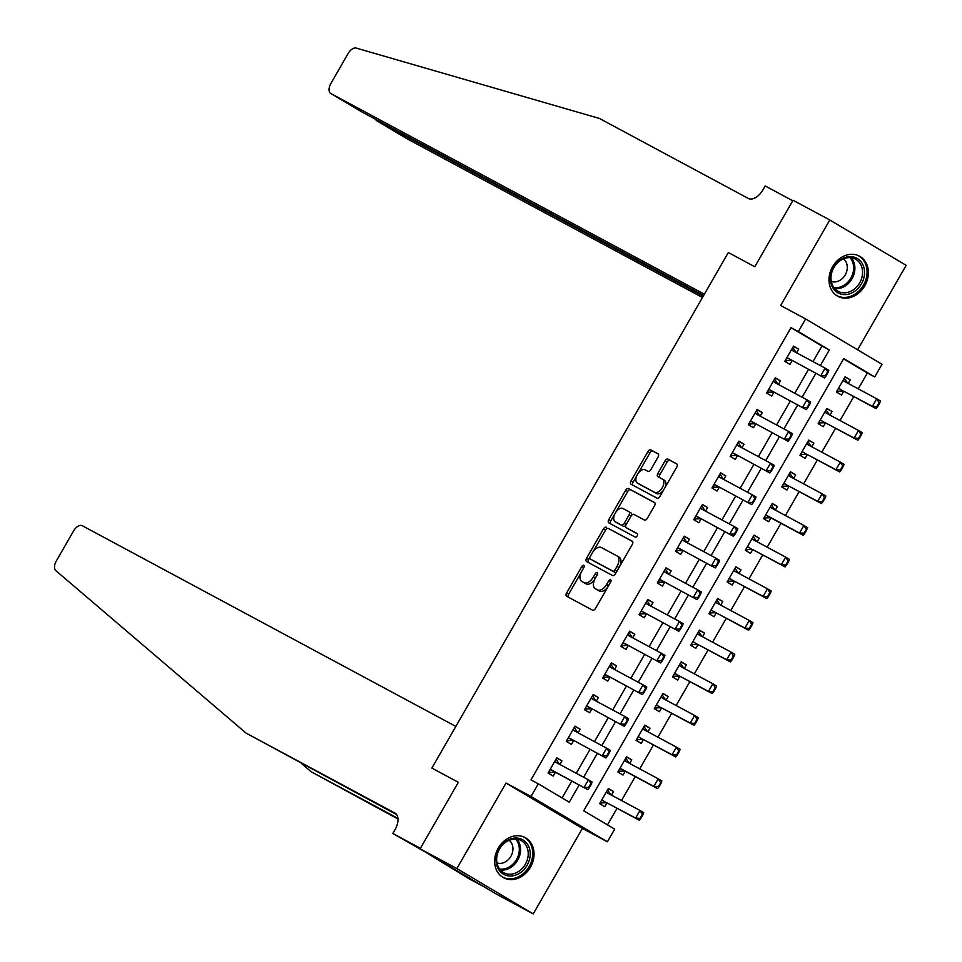 <?xml version="1.0" encoding="UTF-8"?>
<svg xmlns="http://www.w3.org/2000/svg" width="962" height="962" viewBox="0 0 962 962"><rect width="100%" height="100%" fill="white"/><g stroke="black" fill="none" stroke-linecap="round" stroke-linejoin="round"><path stroke-width="1.44" d="M583.814 565.355A2.008 1.142 -59.3 0 0 581.794 566.558L566.606 592.977A2.874 1.635 -59.3 0 0 566.582 596.224A2.874 1.635 -59.3 0 0 566.618 596.236L592.592 610.197A2.874 1.635 -59.3 0 0 595.466 608.489L610.666 582.07A2.008 1.142 -59.3 0 0 610.678 579.797A2.008 1.142 -59.3 0 0 610.654 579.785A2.008 1.142 -59.3 0 0 608.645 580.976L606.673 584.403A9.187 5.243 -59.3 0 1 597.486 589.874L595.322 588.708A9.187 5.243 -59.3 0 1 595.201 588.648A9.187 5.243 -59.3 0 1 595.274 578.27L597.246 574.855A2.008 1.142 -59.3 0 0 597.258 572.582A2.008 1.142 -59.3 0 0 597.234 572.57A2.008 1.142 -59.3 0 0 595.225 573.773L593.253 577.188A9.187 5.243 -59.3 0 1 584.054 582.659L581.89 581.505A9.187 5.243 -59.3 0 1 581.782 581.433A9.187 5.243 -59.3 0 1 581.854 571.055L583.814 567.64A2.008 1.142 -59.3 0 0 583.838 565.367A2.008 1.142 -59.3 0 0 583.814 565.355M832.587 266.678A22.799 18.711 118.2 0 0 837.89 296.32A22.799 18.711 118.2 0 0 864.778 285.798A22.799 18.711 118.2 0 0 859.475 256.157A22.799 18.711 118.2 0 0 832.587 266.678M498.244 848.099A22.799 18.711 118.2 0 0 503.559 877.741A22.799 18.711 118.2 0 0 530.447 867.219A22.799 18.711 118.2 0 0 525.132 837.577A22.799 18.711 118.2 0 0 498.244 848.099M658.068 457.07A2.874 1.635 -59.3 0 0 658.092 453.836A2.874 1.635 -59.3 0 0 658.056 453.811L650.769 449.891A2.874 1.635 -59.3 0 0 647.895 451.611L631.024 480.952A2.874 1.635 -59.3 0 0 631 484.187L657.022 498.172A2.874 1.635 -59.3 0 0 659.884 496.464L676.767 467.111A2.874 1.635 -59.3 0 0 676.779 463.876L667.941 459.127A2.874 1.635 -59.3 0 0 665.067 460.834L657.852 473.388A2.874 1.635 -59.3 0 0 657.828 476.635A2.874 1.635 -59.3 0 0 657.864 476.659L662.229 479.004A7.672 4.377 -59.3 0 1 662.325 479.052A7.672 4.377 -59.3 0 1 662.217 487.806A7.672 4.377 -59.3 0 1 654.581 492.303L637.481 483.116A7.672 4.377 -59.3 0 1 637.385 483.068A7.672 4.377 -59.3 0 1 637.493 474.302A7.672 4.377 -59.3 0 1 645.129 469.817L647.979 471.344A2.874 1.635 -59.3 0 0 650.853 469.636L658.068 457.07M812.986 361.616L821.957 346.031L790.992 327.657L798.352 331.601L805.627 318.939L881.998 364.273L874.711 376.936L843.758 358.561L583.718 810.774L614.67 829.16L607.395 841.822L531.024 796.488L538.311 783.826L569.263 802.2L579.148 785.016M361.508 111.736L330.76 93.482A8.766 5.002 -59.3 0 1 330.832 83.574L348.088 53.559A8.766 5.002 -59.3 0 1 356.301 48.1L599.47 118.47L748.352 198.461A14.61 8.345 -59.3 0 0 762.986 189.742L765.175 185.943L792.748 200.757L754.797 266.751L793.037 200.252L829.797 219.997L780.639 305.507L805.627 318.939M420.105 848.809L456.866 868.566L533.225 913.9L496.464 894.155L420.105 848.809L458.345 782.31L431.878 768.085L728.33 252.537L754.797 266.751L728.33 252.537L704.364 294.204L330.868 93.542L361.724 111.869L703.595 295.538M533.225 913.9L582.395 828.402L506.024 783.056L456.866 868.566M506.024 783.056L531.024 796.488M790.992 327.657L530.964 779.869L538.311 783.826M606.3 527.236A2.874 1.635 -59.3 0 0 603.427 528.944L586.555 558.285A2.874 1.635 -59.3 0 0 586.531 561.531A2.874 1.635 -59.3 0 0 586.567 561.555L612.541 575.504A2.874 1.635 -59.3 0 0 615.415 573.797L632.287 544.456A2.874 1.635 -59.3 0 0 632.311 541.209A2.874 1.635 -59.3 0 0 632.274 541.185L608.357 528.463A2.874 1.635 -59.3 0 0 605.483 530.17L593.229 551.479M614.886 513.816L610.846 520.839L608.79 519.624L625.661 490.271A2.874 1.635 -59.3 0 1 628.535 488.564L654.509 502.525A2.874 1.635 -59.3 0 0 654.509 502.525A2.874 1.635 -59.3 0 1 654.533 505.784L647.306 518.338A2.874 1.635 -59.3 0 1 644.432 520.057L633.898 514.393A2.874 1.635 -59.3 0 0 631.024 516.101L626.238 524.434A2.874 1.635 -59.3 0 0 626.214 527.681A2.874 1.635 -59.3 0 0 626.25 527.693L637.217 533.585A2.008 1.142 -59.3 0 1 637.241 533.609L637.217 533.585M608.79 519.624A2.874 1.635 -59.3 0 0 608.766 522.859A2.874 1.635 -59.3 0 0 608.802 522.883L635.209 537.073A2.008 1.142 -59.3 0 0 637.217 535.894A2.008 1.142 -59.3 0 0 637.241 533.609M857.599 349.795L906.168 265.344L829.797 219.997M562.097 797.943L571.801 781.06M576.262 773.304L590.007 749.398M594.468 741.63L608.224 717.724M612.686 709.968L626.43 686.062M630.892 678.294L644.636 654.388M649.097 646.632L662.854 622.727M667.315 614.958L681.06 591.053M685.521 583.297L699.266 559.391M703.727 551.623L717.484 527.717M721.945 519.961L735.689 496.055M740.151 488.287L753.895 464.381M758.357 456.625L772.113 432.72M776.574 424.951L790.319 401.046M794.78 393.29L808.525 369.384M559.872 764.489L561.94 760.882L556.782 757.828L548.051 773.027L553.21 776.081L555.411 772.258M578.078 732.828L580.158 729.22L574.999 726.154L566.257 741.353L571.416 744.42L573.617 740.584A2.922 1.671 -59.3 0 0 573.099 740.463L568.229 740.584M596.296 701.154L598.364 697.546L593.205 694.492L584.463 709.691L589.622 712.746L591.822 708.922A2.922 1.671 -59.3 0 0 591.305 708.802L586.447 708.91M614.502 669.492L616.57 665.884L611.411 662.818L602.681 678.018L607.84 681.084L610.04 677.248A2.922 1.671 -59.3 0 0 609.523 677.128L604.653 677.248M632.707 637.818L634.788 634.211L629.629 631.156L620.887 646.356L626.046 649.41L628.246 645.586A2.922 1.671 -59.3 0 0 627.729 645.466L622.859 645.574M650.925 606.156L652.994 602.549L647.835 599.482L639.093 614.682L644.251 617.748L646.452 613.912A2.922 1.671 -59.3 0 0 645.935 613.792L641.077 613.912M669.131 574.482L671.199 570.875L666.041 567.82L657.311 583.02L662.469 586.074L664.67 582.25A2.922 1.671 -59.3 0 0 664.153 582.13L659.283 582.238M687.337 542.821L689.417 539.213L684.259 536.147L675.516 551.346L680.675 554.413L682.876 550.577A2.922 1.671 -59.3 0 0 682.359 550.456L677.488 550.577M705.555 511.147L707.623 507.539L702.464 504.485L693.722 519.684L698.881 522.739L701.082 518.915A2.922 1.671 -59.3 0 0 700.564 518.795L695.706 518.903M723.761 479.485L725.829 475.877L720.67 472.811L711.94 488.011L717.099 491.077L719.299 487.241A2.922 1.671 -59.3 0 0 718.782 487.121L713.912 487.241M741.967 447.811L744.047 444.203L738.888 441.149L730.146 456.349L735.305 459.403L737.505 455.579A2.922 1.671 -59.3 0 0 736.988 455.459L732.118 455.567M760.184 416.149L762.253 412.542L757.094 409.475L748.352 424.675L753.511 427.741L755.711 423.905A2.922 1.671 -59.3 0 0 755.194 423.785L750.336 423.905M778.39 384.475L780.459 380.868L775.3 377.813L766.57 393.013L771.728 396.067L773.929 392.243A2.922 1.671 -59.3 0 0 773.412 392.123L768.542 392.231M796.596 352.813L798.676 349.206L793.518 346.14L784.776 361.339L789.934 364.406L792.135 360.57A2.922 1.671 -59.3 0 0 791.618 360.449L786.748 360.57M607.503 824.903L617.051 808.284M621.512 800.528L635.257 776.623M639.718 768.854L653.475 744.949M657.936 737.193L671.68 713.287M676.142 705.519L689.886 681.613M694.348 673.857L708.104 649.951M712.565 642.183L726.31 618.277M730.771 610.521L744.516 586.616M748.977 578.847L762.734 554.942M767.195 547.186L780.94 523.28M785.401 515.512L799.145 491.606M803.607 483.85L817.363 459.944M821.825 452.176L835.569 428.27M840.03 420.514L853.775 396.609M858.248 388.84L867.363 372.991L843.578 358.874M611.471 795.129L613.54 791.522L608.381 788.455L599.639 803.655L604.797 806.721L607.01 802.885L639.345 820.273L635.629 818.061L640.007 810.461L607.659 793.085A2.922 1.671 120.7 0 1 607.623 793.061A2.922 1.671 120.7 0 1 607.275 792.724L606.577 791.606M629.677 763.467L631.757 759.848L626.587 756.793L617.857 771.993L623.015 775.059L625.216 771.223M647.883 731.793L649.963 728.186L644.805 725.12L636.062 740.319L641.221 743.385L643.422 739.55L675.769 756.938L672.053 754.725L676.43 747.125L644.071 729.749A2.922 1.671 120.7 0 1 644.035 729.725A2.922 1.671 120.7 0 1 643.698 729.388L642.989 728.27M666.101 700.132L668.169 696.512L663.01 693.458L654.268 708.657L659.427 711.724L661.64 707.888L693.975 725.264L690.259 723.063L694.636 715.463L662.289 698.075A2.922 1.671 120.7 0 1 662.253 698.063A2.922 1.671 120.7 0 1 661.904 697.715L661.207 696.596M684.307 668.458L686.387 664.85L681.228 661.784L672.486 676.983L677.645 680.05L679.845 676.214L712.193 693.59L708.477 691.389L712.842 683.79L680.495 666.413A2.922 1.671 120.7 0 1 680.459 666.389A2.922 1.671 120.7 0 1 680.122 666.053L679.412 664.934M702.513 636.796L704.593 633.176L699.434 630.122L690.692 645.322L695.851 648.376L698.051 644.552L730.398 661.928L726.683 659.728L731.06 652.128L698.701 634.74A2.922 1.671 120.7 0 1 698.665 634.728A2.922 1.671 120.7 0 1 698.328 634.379L697.618 633.261M720.73 605.122L722.799 601.515L717.64 598.448L708.898 613.648L714.057 616.714L716.269 612.878L748.604 630.254L744.889 628.054L749.266 620.454L716.918 603.078A2.922 1.671 120.7 0 1 716.882 603.054A2.922 1.671 120.7 0 1 716.534 602.717L715.836 601.599M738.936 573.448L741.017 569.841L735.858 566.786L727.116 581.986L732.274 585.04L734.475 581.216L766.822 598.592L763.106 596.392L767.472 588.792L735.124 571.404A2.922 1.671 120.7 0 1 735.088 571.392A2.922 1.671 120.7 0 1 734.752 571.043L734.042 569.925M757.142 541.786L759.222 538.179L754.064 535.112L745.322 550.312L750.48 553.378L752.681 549.542L785.028 566.919L781.312 564.718L785.689 557.118L753.33 539.742A2.922 1.671 120.7 0 1 753.294 539.718A2.922 1.671 120.7 0 1 752.957 539.381L752.248 538.263M775.36 510.113L777.428 506.505L772.27 503.451L763.527 518.65L768.686 521.705L770.899 517.881M793.566 478.451L795.646 474.843L790.487 471.777L781.745 486.976L786.904 490.043L789.105 486.207L821.452 503.583L817.736 501.382L822.101 493.783L789.754 476.406A2.922 1.671 120.7 0 1 789.718 476.382A2.922 1.671 120.7 0 1 789.381 476.046L788.672 474.927M811.772 446.777L813.852 443.169L808.693 440.115L799.951 455.315L805.11 458.369L807.31 454.545L839.658 471.921L835.942 469.721L840.319 462.109L807.96 444.733A2.922 1.671 120.7 0 1 807.924 444.709A2.922 1.671 120.7 0 1 807.587 444.372L806.877 443.254M829.99 415.115L832.058 411.508L826.899 408.441L818.157 423.641L823.316 426.707L825.528 422.871L857.863 440.247L854.148 438.047L858.525 430.447L826.178 413.071A2.922 1.671 120.7 0 1 826.142 413.047A2.922 1.671 120.7 0 1 825.793 412.71L825.095 411.592M848.195 383.441L850.276 379.834L845.117 376.779L836.375 391.979L841.534 395.033L843.734 391.209L876.081 408.585L872.366 406.373L876.731 398.773L844.383 381.397A2.922 1.671 120.7 0 1 844.347 381.373A2.922 1.671 120.7 0 1 844.011 381.036L843.301 379.918M867.363 372.991L874.711 376.936M582.395 828.402L607.395 841.822M820.346 365.572L829.304 349.988L798.352 331.601M583.609 777.248L597.366 753.342M601.827 745.586L615.572 721.68M620.033 713.912L633.778 690.007M638.239 682.25L651.995 658.345M656.457 650.577L670.201 626.671M674.663 618.915L688.407 595.009M692.868 587.241L706.625 563.335M711.086 555.579L724.831 531.673M729.292 523.905L743.037 499.999M747.498 492.243L761.255 468.338M765.716 460.57L779.461 436.664M783.922 428.908L797.666 405.002M802.128 397.234L815.884 373.328M821.957 346.031L829.304 349.988M613.54 791.522L608.261 788.684M631.757 759.848L626.466 757.01M649.963 728.186L644.672 725.348M668.169 696.512L662.89 693.674M686.387 664.85L681.096 662.012M704.593 633.176L699.302 630.338M722.799 601.515L717.52 598.677M741.017 569.841L735.726 567.003M759.222 538.179L753.931 535.341M777.428 506.505L772.149 503.667M795.646 474.843L790.355 472.005M813.852 443.169L808.561 440.331M832.058 411.508L826.779 408.67M850.276 379.834L844.985 376.996M561.94 760.882L556.661 758.044M580.158 729.22L574.867 726.382M598.364 697.546L593.073 694.708M616.57 665.884L611.291 663.046M634.788 634.211L629.497 631.373M652.994 602.549L647.703 599.711M671.199 570.875L665.92 568.037M689.417 539.213L684.126 536.375M707.623 507.539L702.332 504.701M725.829 475.877L720.55 473.039M744.047 444.203L738.756 441.366M762.253 412.542L756.962 409.704M780.459 380.868L775.18 378.03M798.676 349.206L793.385 346.368M583.742 582.599A9.187 5.243 -59.3 0 0 583.85 582.659A9.187 5.243 -59.3 0 0 583.958 582.719L581.89 581.505M594.648 579.473A9.187 5.243 -59.3 0 1 586.123 583.886L583.958 582.719M597.161 589.802A9.187 5.243 -59.3 0 0 597.27 589.874A9.187 5.243 -59.3 0 0 597.378 589.934L595.322 588.708M607.731 587.169A9.187 5.243 -59.3 0 1 599.542 591.101L597.378 589.934M581.024 572.715L568.662 594.203A2.874 1.635 -59.3 0 0 568.35 597.174M632.611 541.486L608.357 528.463M589.814 557.419L588.612 559.511A2.874 1.635 -59.3 0 0 588.299 562.481M590.151 556.637A2.008 1.142 -59.3 0 0 590.127 558.91A2.008 1.142 -59.3 0 0 590.151 558.922L612.962 571.175A2.008 1.142 -59.3 0 0 614.971 569.973L617.039 566.365A9.187 5.243 -59.3 0 0 617.111 555.988A9.187 5.243 -59.3 0 0 617.003 555.928L601.418 547.558A9.187 5.243 -59.3 0 0 592.219 553.03L590.151 556.637M616.522 571.885A2.008 1.142 -59.3 0 1 615.019 572.402L592.219 560.149M619.937 565.945A9.187 5.243 -59.3 0 0 619.179 557.214A9.187 5.243 -59.3 0 0 619.071 557.154L617.219 556.06M615.704 512.397L627.729 491.498L625.661 490.271M654.845 502.813L630.603 489.79A2.874 1.635 -59.3 0 0 627.729 491.498M628.246 528.884A2.874 1.635 -59.3 0 0 628.27 528.908A2.874 1.635 -59.3 0 0 628.306 528.92L637.481 533.85M622.967 508.513A7.672 4.377 -59.3 0 0 615.319 513.011A7.672 4.377 -59.3 0 0 615.223 521.765A7.672 4.377 -59.3 0 0 615.307 521.825L621.344 525.06A2.874 1.635 -59.3 0 0 624.218 523.352L629.004 515.019A2.874 1.635 -59.3 0 0 629.028 511.772A2.874 1.635 -59.3 0 0 628.992 511.76L622.967 508.513M617.195 522.943A7.672 4.377 -59.3 0 0 617.279 522.991A7.672 4.377 -59.3 0 0 617.376 523.051L615.307 521.825M625.901 525.132A2.874 1.635 -59.3 0 1 623.4 526.286L617.376 523.051M631.397 515.536A2.874 1.635 -59.3 0 0 631.084 512.999A2.874 1.635 -59.3 0 0 631.048 512.986L629.064 511.796M610.846 520.839A2.874 1.635 -59.3 0 0 610.533 523.809M639.357 484.235A7.672 4.377 -59.3 0 0 639.441 484.283A7.672 4.377 -59.3 0 0 639.538 484.343L637.481 483.116M663.395 490.367A7.672 4.377 -59.3 0 1 656.649 493.53L639.538 484.343M665.079 487.445A7.672 4.377 -59.3 0 0 664.381 480.278A7.672 4.377 -59.3 0 0 664.297 480.23L662.409 479.112M677.08 464.153L670.009 460.353A2.874 1.635 -59.3 0 0 667.135 462.061L659.92 474.615A2.874 1.635 -59.3 0 0 659.595 477.585M636.7 475.901L633.092 482.178A2.874 1.635 -59.3 0 0 632.768 485.149M658.393 454.1L652.837 451.118A2.874 1.635 -59.3 0 0 649.963 452.837L638.371 472.979M600.24 802.609L601.418 803.246L600.276 802.561M610.942 794.852L607.551 789.898M601.623 802.885L606.481 802.765A2.922 1.671 120.7 0 1 606.998 802.885L635.629 818.061L640.8 818.47L642.989 814.67L642.375 814.309L640.187 818.109M642.375 814.309L640.007 810.461L643.722 812.662L642.989 814.67M601.418 800.576L602.765 800.564A2.922 1.671 120.7 0 1 603.282 800.685M601.418 803.246L602.164 802.801M640.8 818.47L639.345 820.273M555.964 759.258L556.926 760.245M548.641 771.981L550.023 772.245M548.677 771.933L549.819 772.606L554.894 772.137A2.922 1.671 -59.3 0 1 555.399 772.258L587.758 789.634L551.683 770.045A2.922 1.671 -59.3 0 0 551.178 769.925L549.819 769.937M549.819 772.606L550.565 772.173M590.776 783.669L588.588 787.469L589.213 787.842L591.389 784.042L588.407 779.821L592.123 782.034L591.389 784.042M554.978 760.966L555.687 762.084A2.922 1.671 -59.3 0 0 556.024 762.421L588.407 779.821L584.042 787.433L588.588 787.469M557.142 760.726L559.343 764.213M587.758 789.634L589.213 787.842M420.394 848.304L458.345 782.31L431.878 768.085L455.844 726.418L82.347 525.757A8.766 5.002 -59.3 0 0 73.557 530.988L56.301 561.002A8.766 5.002 -59.3 0 0 55.832 570.622L246.056 733.092L394.937 813.07A14.61 8.345 120.7 0 1 395.117 813.179A14.61 8.345 120.7 0 1 395.009 829.689L392.821 833.489L420.394 848.304M301.539 763.527L311.123 771.716L397.943 818.361M311.123 771.716L397.991 819.023M246.056 733.092L396.681 814.646M392.821 833.489L424.543 851.562L469.179 878.835L484.728 887.18M703.234 296.176L376.382 120.563L407.239 138.889A8.766 5.002 120.7 0 1 407.13 138.829A8.766 5.002 120.7 0 1 407.022 138.756M702.476 297.498L407.239 138.889M375.505 119.264L376.382 120.563L376.743 119.937M618.458 770.947L619.624 771.572L618.482 770.899M629.148 763.179L625.769 758.224M619.829 771.211L624.699 771.103A2.922 1.671 120.7 0 1 625.204 771.223L657.563 788.599L653.847 786.399L658.212 778.799L625.865 761.411A2.922 1.671 120.7 0 1 625.829 761.399A2.922 1.671 120.7 0 1 625.492 761.05L624.783 759.932M660.581 782.635L658.212 778.799L661.928 781L658.393 786.435L659.018 786.808L661.207 783.008M619.624 768.903L620.983 768.891A2.922 1.671 120.7 0 1 621.5 769.011L653.847 786.399L658.393 786.435M619.624 771.572L620.37 771.139M659.018 786.808L657.563 788.599M636.664 739.273L637.83 739.91L636.688 739.225M647.366 731.517L643.975 726.563M638.034 739.55L642.905 739.429A2.922 1.671 120.7 0 1 643.422 739.55L672.053 754.725L677.224 755.134L679.412 751.334L678.787 750.973L676.611 754.773M678.787 750.973L676.43 747.125L680.134 749.326L679.412 751.334M637.842 737.241L639.189 737.229A2.922 1.671 120.7 0 1 639.706 737.349M637.83 739.91L638.576 739.465M677.224 755.134L675.769 756.938M654.869 707.611L656.048 708.236L654.906 707.563M665.572 699.843L662.181 694.889M656.252 707.876L661.11 707.767A2.922 1.671 120.7 0 1 661.628 707.888L690.259 723.063L695.43 723.472L697.618 719.672L697.005 719.299L694.817 723.099M697.005 719.299L694.636 715.463L698.352 717.664L697.618 719.672M656.048 705.567L657.395 705.555A2.922 1.671 120.7 0 1 657.912 705.675M656.048 708.236L656.793 707.804M695.43 723.472L693.975 725.264M574.17 727.597L575.132 728.583M566.858 740.307L568.77 740.499M566.883 740.259L568.025 740.944M569.901 738.383L605.964 757.96L569.901 738.383A2.922 1.671 -59.3 0 0 569.384 738.263L568.025 738.275M608.982 752.007L606.806 755.807L607.419 756.168L609.607 752.368L606.613 748.159L610.329 750.36L609.607 752.368M573.184 729.304L573.893 730.423A2.922 1.671 -59.3 0 0 574.23 730.759L606.613 748.159L602.248 755.759L606.806 755.807M575.348 729.052L577.561 732.539M605.964 757.96L607.419 756.168M592.376 695.923L593.338 696.909M585.064 708.645L586.988 708.838M585.088 708.597L586.231 709.271M588.107 706.709L624.17 726.298L588.107 706.709A2.922 1.671 -59.3 0 0 587.59 706.589L586.243 706.601M627.2 720.334L625.011 724.133L625.625 724.506L627.813 720.706L624.831 716.486L628.547 718.698L627.813 720.706M591.402 697.63L592.099 698.749A2.922 1.671 -59.3 0 0 592.448 699.085A2.922 1.671 -59.3 0 0 592.484 699.109L624.831 716.486L620.454 724.097L625.011 724.133M593.566 697.39L595.767 700.877M624.17 726.298L625.625 724.506M610.593 664.261L611.555 665.247M604.449 677.609L603.306 676.923L605.194 677.164M606.313 675.047L642.388 694.624L606.313 675.047A2.922 1.671 -59.3 0 0 605.807 674.927L604.449 674.939M645.406 688.672L643.217 692.472L643.843 692.832L646.019 689.032L643.037 684.824L646.753 687.024L646.019 689.032M609.607 665.969L610.317 667.087A2.922 1.671 -59.3 0 0 610.654 667.424A2.922 1.671 -59.3 0 0 610.69 667.448L643.037 684.824L638.672 692.424L643.217 692.472M611.772 665.716L613.972 669.203M642.388 694.624L643.843 692.832M673.087 675.937L674.254 676.575L673.111 675.889M683.778 668.181L680.399 663.227M674.458 676.214L679.328 676.094A2.922 1.671 120.7 0 1 679.833 676.214L708.477 691.389L713.648 691.798L715.836 687.998L715.211 687.638L713.022 691.438M715.211 687.638L712.842 683.79L716.558 685.99L715.836 687.998M674.254 673.905L675.613 673.893A2.922 1.671 120.7 0 1 676.13 674.013M674.254 676.575L674.999 676.13M713.648 691.798L712.193 693.59M628.799 632.587L629.761 633.573M621.488 645.31L623.4 645.49M621.512 645.261L622.654 645.935M624.53 643.374L660.593 662.962L624.53 643.374A2.922 1.671 -59.3 0 0 624.013 643.253L622.654 643.265M663.612 656.998L661.435 660.798L662.048 661.171L664.237 657.371L661.243 653.15L664.958 655.362L664.237 657.371M627.813 634.295L628.523 635.413A2.922 1.671 -59.3 0 0 628.859 635.75A2.922 1.671 -59.3 0 0 628.895 635.774L661.243 653.15L656.878 660.75L661.435 660.798M629.978 634.054L632.19 637.541M660.593 662.962L662.048 661.171M520.322 872.738A19.733 16.198 -61.8 0 1 497.691 867.7A19.733 16.198 -61.8 0 1 506.024 841.317A19.733 16.198 -61.8 0 1 528.655 846.356A19.733 16.198 -61.8 0 1 520.322 872.738M505.82 842.087A18.266 14.995 118.2 0 0 496.693 858.224A18.266 14.995 118.2 0 0 503.787 872.726A18.266 14.995 118.2 0 0 519.047 871.187A18.266 14.995 118.2 0 0 528.186 855.038A18.266 14.995 118.2 0 0 521.079 840.547A18.266 14.995 118.2 0 0 505.82 842.087M496.969 862.938A13.011 10.678 118.2 0 0 506.409 861.231A13.011 10.678 118.2 0 0 509.151 840.259M501.575 876.478A22.655 18.591 118.2 0 0 502.453 876.983A22.655 18.591 118.2 0 0 521.38 875.071A22.655 18.591 118.2 0 0 532.695 855.062A22.655 18.591 118.2 0 0 523.893 837.072A22.655 18.591 118.2 0 0 522.991 836.627M830.519 276.996A19.733 16.198 -61.8 0 1 849.049 256.662A19.733 16.198 -61.8 0 1 864.489 274.218A19.733 16.198 -61.8 0 1 845.947 294.552A19.733 16.198 -61.8 0 1 830.519 276.996M862.493 273.93A18.266 14.995 118.2 0 0 855.41 259.115A18.266 14.995 118.2 0 0 831.048 276.491A18.266 14.995 118.2 0 0 838.118 291.306A18.266 14.995 118.2 0 0 862.493 273.93M831.3 281.517A13.011 10.678 118.2 0 0 847.233 268.53A13.011 10.678 118.2 0 0 843.482 258.838M835.906 295.057A22.655 18.591 118.2 0 0 836.784 295.562A22.655 18.591 118.2 0 0 867.002 274.014A22.655 18.591 118.2 0 0 858.224 255.651A22.655 18.591 118.2 0 0 857.322 255.207M691.293 644.275L692.46 644.901L691.317 644.227M701.995 636.507L698.604 631.553M692.664 644.54L697.534 644.432A2.922 1.671 120.7 0 1 698.051 644.552L726.683 659.728L731.854 660.136L734.042 656.337L733.417 655.964L731.24 659.764M733.417 655.964L731.06 652.128L734.764 654.328L734.042 656.337M692.472 642.231L693.818 642.219A2.922 1.671 120.7 0 1 694.336 642.339M692.46 644.901L693.205 644.468M731.854 660.136L730.398 661.928M647.005 600.925L647.967 601.911M639.694 613.636L641.618 613.828M639.718 613.588L640.86 614.273M642.736 611.712L678.799 631.288L642.736 611.712A2.922 1.671 -59.3 0 0 642.219 611.591L640.872 611.604M681.83 625.336L679.641 629.136L680.254 629.497L682.443 625.697L679.461 621.488L683.176 623.689L682.443 625.697M646.031 602.633L646.729 603.751A2.922 1.671 -59.3 0 0 647.077 604.088A2.922 1.671 -59.3 0 0 647.113 604.112L679.461 621.488L675.083 629.088L679.641 629.136M648.196 602.38L650.396 605.868M678.799 631.288L680.254 629.497M709.499 612.602L710.677 613.239L709.535 612.553M720.201 604.845L716.81 599.891M710.882 612.878L715.74 612.758A2.922 1.671 120.7 0 1 716.257 612.878L744.889 628.054L750.059 628.463L752.248 624.663L751.635 624.302L749.446 628.102M751.635 624.302L749.266 620.454L752.981 622.654L752.248 624.663M710.677 610.569L712.024 610.557A2.922 1.671 120.7 0 1 712.541 610.678M710.677 613.239L711.423 612.794M750.059 628.463L748.604 630.254M665.223 569.251L666.185 570.238M657.9 581.974L659.824 582.154M657.936 581.926L659.078 582.599M660.942 580.038L697.017 599.627L660.942 580.038A2.922 1.671 -59.3 0 0 660.437 579.918L659.078 579.93M700.035 593.662L697.847 597.462L698.472 597.835L700.649 594.035L697.666 589.814L701.382 592.027L700.649 594.035M664.237 570.959L664.946 572.077A2.922 1.671 -59.3 0 0 665.283 572.414A2.922 1.671 -59.3 0 0 665.319 572.438L697.666 589.814L693.301 597.414L697.847 597.462M666.401 570.719L668.602 574.206M697.017 599.627L698.472 597.835M727.717 580.94L728.883 581.565L727.741 580.892M738.407 573.172L735.028 568.217M729.088 581.204L733.958 581.096A2.922 1.671 120.7 0 1 734.463 581.216L763.106 596.392L768.277 596.801L770.466 593.001L769.841 592.628L767.652 596.428M769.841 592.628L767.472 588.792L771.187 590.993L770.466 593.001M728.883 578.896L730.242 578.883A2.922 1.671 120.7 0 1 730.759 579.004M728.883 581.565L729.629 581.132M768.277 596.801L766.822 598.592M683.429 537.59L684.391 538.576M676.118 550.3L678.03 550.492M676.142 550.252L677.284 550.937M679.16 548.376L715.223 567.953L679.16 548.376A2.922 1.671 -59.3 0 0 678.643 548.256L677.284 548.268M718.241 562L716.065 565.8L716.678 566.161L718.867 562.361L715.872 558.152L719.588 560.353L718.867 562.361M682.443 539.297L683.152 540.416A2.922 1.671 -59.3 0 0 683.489 540.752L715.872 558.152L711.507 565.752L716.065 565.8M684.607 539.045L686.82 542.532M715.223 567.953L716.678 566.161M745.923 549.266L747.089 549.903L745.947 549.218M756.625 541.498L753.234 536.555M747.294 549.542L752.164 549.422A2.922 1.671 120.7 0 1 752.681 549.542L781.312 564.718L786.483 565.127L788.672 561.327L788.046 560.966L785.87 564.766M788.046 560.966L785.689 557.118L789.393 559.319L788.672 561.327M747.101 547.234L748.448 547.222A2.922 1.671 120.7 0 1 748.965 547.342M747.089 549.903L747.835 549.458M786.483 565.127L785.028 566.919M701.635 505.916L702.597 506.902M694.323 518.638L696.247 518.819M694.348 518.59L695.49 519.264M697.366 516.702L733.429 536.291L697.366 516.702A2.922 1.671 -59.3 0 0 696.849 516.582L695.502 516.594M736.459 530.327L734.271 534.126L734.884 534.499L737.072 530.699L734.09 526.479L737.806 528.691L737.072 530.699M700.661 507.623L701.358 508.742A2.922 1.671 -59.3 0 0 701.707 509.078L734.09 526.479L729.713 534.078L734.271 534.126M702.825 507.383L705.026 510.87M733.429 536.291L734.884 534.499M764.129 517.604L765.307 518.229L764.165 517.556M774.831 509.836L771.44 504.882M765.511 517.869L770.37 517.76A2.922 1.671 120.7 0 1 770.887 517.881L803.234 535.257L799.518 533.056L803.895 525.444L771.548 508.068A2.922 1.671 120.7 0 1 771.512 508.044A2.922 1.671 120.7 0 1 771.163 507.708L770.466 506.589M806.264 529.292L803.895 525.444L807.611 527.657L804.076 533.092L804.689 533.465L806.877 529.665M765.307 515.56L766.654 515.548A2.922 1.671 120.7 0 1 767.171 515.668L799.518 533.056L804.076 533.092M765.307 518.229L766.053 517.797M804.689 533.465L803.234 535.257M719.853 474.254L720.815 475.24M712.529 486.964L714.453 487.157M712.565 486.916L713.708 487.602M715.572 485.04L751.647 504.617L715.572 485.04A2.922 1.671 -59.3 0 0 715.067 484.92L713.708 484.932M754.665 498.665L752.476 502.465L753.102 502.825L755.278 499.025L752.296 494.817L756.012 497.017L755.278 499.025M718.867 475.962L719.576 477.08A2.922 1.671 -59.3 0 0 719.913 477.417A2.922 1.671 -59.3 0 0 719.949 477.441L752.296 494.817L747.931 502.417L752.476 502.465M721.031 475.709L723.232 479.196M751.647 504.617L753.102 502.825M782.346 485.93L783.513 486.568L782.371 485.882M793.037 478.162L789.658 473.22M783.717 486.207L788.587 486.087A2.922 1.671 120.7 0 1 789.093 486.207L817.736 501.382L822.907 501.791L825.095 497.991L824.47 497.631L822.282 501.43M824.47 497.631L822.101 493.783L825.817 495.983L825.095 497.991M783.513 483.898L784.872 483.886A2.922 1.671 120.7 0 1 785.389 484.006M783.513 486.568L784.258 486.123M822.907 501.791L821.452 503.583M738.058 442.58L739.02 443.566M730.747 455.303L732.659 455.483M730.771 455.254L731.914 455.928M733.79 453.367L769.853 472.955L733.79 453.367A2.922 1.671 -59.3 0 0 733.272 453.246L731.914 453.258M772.871 466.991L770.694 470.791L771.308 471.164L773.496 467.364L770.502 463.143L774.218 465.355L773.496 467.364M737.072 444.288L737.782 445.406A2.922 1.671 -59.3 0 0 738.119 445.743A2.922 1.671 -59.3 0 0 738.155 445.767L770.502 463.143L766.137 470.743L770.694 470.791M739.237 444.047L741.449 447.534M769.853 472.955L771.308 471.164M800.552 454.268L801.719 454.894L800.576 454.22M811.255 446.5L807.864 441.546M801.923 454.533L806.793 454.425A2.922 1.671 120.7 0 1 807.31 454.545L835.942 469.721L841.113 470.129L843.301 466.329L842.676 465.957L840.499 469.757M842.676 465.957L840.319 462.109L844.023 464.321L843.301 466.329M801.731 452.224L803.078 452.212A2.922 1.671 120.7 0 1 803.595 452.332M801.719 454.894L802.464 454.461M841.113 470.129L839.658 471.921M756.264 410.918L757.226 411.904M748.953 423.629L750.877 423.821M748.977 423.581L750.119 424.266M751.995 421.705L788.058 441.281L751.995 421.705A2.922 1.671 -59.3 0 0 751.478 421.584L750.132 421.596M791.089 435.329L788.9 439.129L789.513 439.49L791.702 435.69L788.72 431.481L792.435 433.682L791.702 435.69M755.29 412.626L755.988 413.744A2.922 1.671 -59.3 0 0 756.336 414.081A2.922 1.671 -59.3 0 0 756.372 414.105L788.72 431.481L784.343 439.081L788.9 439.129M757.455 412.373L759.655 415.861M788.058 441.281L789.513 439.49M818.758 422.595L819.937 423.232L818.794 422.546M829.46 414.826L826.069 409.884M820.141 422.871L824.999 422.751A2.922 1.671 120.7 0 1 825.516 422.871L854.148 438.047L859.319 438.456L861.507 434.656L860.894 434.295L858.705 438.095M860.894 434.295L858.525 430.447L862.241 432.647L861.507 434.656M819.937 420.562L821.283 420.55A2.922 1.671 120.7 0 1 821.801 420.671M819.937 423.232L820.682 422.787M859.319 438.456L857.863 440.247M774.482 379.244L775.444 380.23M767.159 391.967L769.083 392.147M767.195 391.919L768.337 392.592M770.201 390.031L806.276 409.62L770.201 390.031A2.922 1.671 -59.3 0 0 769.696 389.911L768.337 389.923M809.295 403.655L807.106 407.455L807.731 407.828L809.908 404.028L806.926 399.807L810.641 402.02L809.908 404.028M773.496 380.952L774.206 382.07A2.922 1.671 -59.3 0 0 774.542 382.407A2.922 1.671 -59.3 0 0 774.578 382.431L806.926 399.807L802.561 407.407L807.106 407.455M775.661 380.712L777.861 384.199M806.276 409.62L807.731 407.828M836.976 390.933L838.142 391.558L837 390.885M847.666 383.165L844.287 378.21M838.347 391.197L843.217 391.089A2.922 1.671 120.7 0 1 843.734 391.209L872.366 406.373L877.536 406.794L879.725 402.994L879.1 402.621L876.911 406.421M879.1 402.621L876.731 398.773L880.446 400.986L879.725 402.994M838.142 388.888L839.501 388.876A2.922 1.671 120.7 0 1 840.018 388.997M838.142 391.558L838.888 391.113M877.536 406.794L876.081 408.585M792.688 347.583L793.65 348.569M785.377 360.293L787.289 360.485M785.401 360.245L786.543 360.93M788.419 358.369L824.482 377.946L788.419 358.369A2.922 1.671 -59.3 0 0 787.902 358.249L786.543 358.249M827.5 371.993L825.324 375.793L825.937 376.154L828.126 372.354L825.131 368.145L828.847 370.346L828.126 372.354M791.702 349.29L792.411 350.408A2.922 1.671 -59.3 0 0 792.748 350.745A2.922 1.671 -59.3 0 0 792.784 350.769L825.131 368.145L820.766 375.745L825.324 375.793M793.866 349.038L796.079 352.525M824.482 377.946L825.937 376.154M583.766 567.724L581.794 566.558M610.617 582.154L608.645 580.976M597.198 574.939L595.225 573.773M586.123 583.886L584.054 582.659M595.225 578.354L593.253 577.188M599.542 591.101L597.486 589.874M608.645 585.569L606.673 584.403M568.662 594.203L566.606 592.977M588.612 559.511L586.555 558.285M605.483 530.17L603.427 528.944M615.019 572.402L612.962 571.175M616.943 571.151L614.971 569.973M619.011 567.544L617.039 566.365M630.603 489.79L628.535 488.564M628.306 528.92L626.25 527.693M623.4 526.286L621.344 525.06M626.19 524.518L624.218 523.352M630.976 516.185L629.004 515.019M656.649 493.53L654.581 492.303M659.92 474.615L657.852 473.388M667.135 462.061L665.067 460.834M670.009 460.353L667.941 459.127M633.092 482.178L631.024 480.952M649.963 452.837L647.895 451.611M652.837 451.118L650.769 449.891M610.04 794.359L607.275 792.724M606.481 802.765L602.765 800.564M551.178 769.925L554.894 772.137M551.683 770.045L555.399 772.258M555.687 762.084L558.441 763.732M628.246 762.698L625.492 761.05M625.204 771.223L621.5 769.011M624.699 771.103L620.983 768.891M646.464 731.024L643.698 729.388M642.905 739.429L639.189 737.229M664.67 699.362L661.904 697.715M661.11 707.767L657.395 705.555M569.384 738.263L573.099 740.463M573.893 730.423L576.647 732.058M587.59 706.589L591.305 708.802M592.099 698.749L594.865 700.396M605.807 674.927L609.523 677.128M610.317 667.087L613.071 668.722M682.876 667.688L680.122 666.053M679.328 676.094L675.613 673.893M624.013 643.253L627.729 645.466M628.523 635.413L631.276 637.06M516.883 839.177A18.266 14.995 -61.8 0 1 511.387 867.075A18.266 14.995 -61.8 0 1 500.324 869.985M499.531 868.987A17.665 14.502 118.2 0 0 510.449 866.197A17.665 14.502 118.2 0 0 515.608 839.056M851.214 257.756A18.266 14.995 -61.8 0 1 854.833 269.817A18.266 14.995 -61.8 0 1 834.667 288.552M833.862 287.554A17.665 14.502 118.2 0 0 853.583 269.468A17.665 14.502 118.2 0 0 849.939 257.636M701.094 636.026L698.328 634.379M697.534 644.432L693.818 642.219M642.219 611.591L645.935 613.792M646.729 603.751L649.494 605.387M719.299 604.352L716.534 602.717M715.74 612.758L712.024 610.557M660.437 579.918L664.153 582.13M664.946 572.077L667.7 573.725M737.505 572.691L734.752 571.043M733.958 581.096L730.242 578.883M678.643 548.256L682.359 550.456M683.152 540.416L685.906 542.051M755.723 541.017L752.957 539.381M752.164 549.422L748.448 547.222M696.849 516.582L700.564 518.795M701.358 508.742L704.124 510.389M773.929 509.355L771.163 507.708M770.887 517.881L767.171 515.668M770.37 517.76L766.654 515.548M715.067 484.92L718.782 487.121M719.576 477.08L722.33 478.715M792.135 477.681L789.381 476.046M788.587 486.087L784.872 483.886M733.272 453.246L736.988 455.459M737.782 445.406L740.536 447.053M810.353 446.019L807.587 444.372M806.793 454.425L803.078 452.212M751.478 421.584L755.194 423.785M755.988 413.744L758.753 415.38M828.559 414.345L825.793 412.71M824.999 422.751L821.283 420.55M769.696 389.911L773.412 392.123M774.206 382.07L776.959 383.718M846.764 382.684L844.011 381.036M843.217 391.089L839.501 388.876M787.902 358.249L791.618 360.449M792.411 350.408L795.165 352.044M583.85 582.659L581.782 581.433M597.27 589.874L595.201 588.648M619.179 557.214L617.111 555.988M628.27 528.908L626.214 527.681M617.279 522.991L615.223 521.765M631.084 512.999L629.028 511.772M639.441 484.283L637.385 483.068M664.381 480.278L662.325 479.052M407.13 138.829L376.274 120.503M523.893 837.072L523.208 836.699M502.453 876.983L501.755 876.622M836.784 295.562L836.098 295.19M858.224 255.651L857.539 255.279"/></g></svg>
